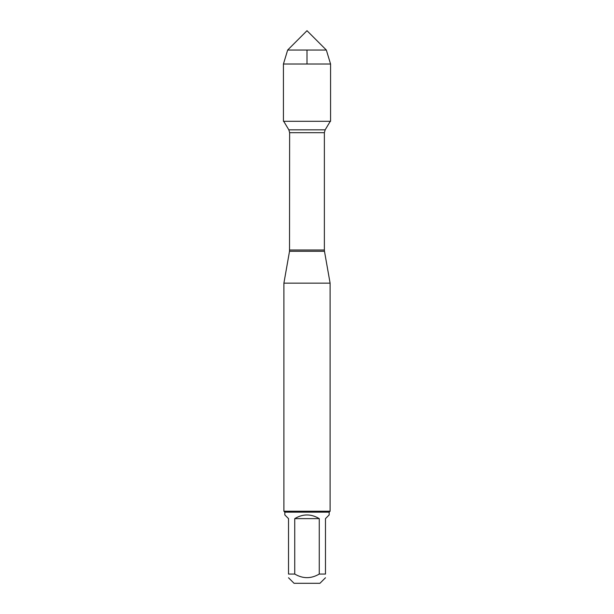 <?xml version="1.0" encoding="UTF-8"?>
<svg xmlns="http://www.w3.org/2000/svg" width="614" height="614" viewBox="0 0 614 614"><rect width="100%" height="100%" fill="white"/><g stroke="black" fill="none" stroke-linecap="round" stroke-linejoin="round"><path stroke-width="0.92" d="M283.714 121.296L288.833 129.83L289.631 132.685L289.516 251.295L324.484 251.295L330.102 283.146L283.898 283.146L283.898 511.224L330.102 511.224L330.102 283.146M325.481 577.759L319.932 583.3L294.068 583.3L288.519 577.759M319.257 518.623C311.083 513.734 302.917 513.734 294.743 518.623L319.257 518.623L319.257 574.059C311.083 578.849 302.917 578.849 294.743 574.059L288.519 574.059C288.519 578.849 288.519 578.849 288.519 574.059L288.519 518.623L284.827 514.923L284.827 512.153L329.173 512.153L329.173 514.923L325.481 518.623L325.481 574.059C325.481 578.849 325.481 578.849 325.481 574.059L319.257 574.059M294.743 518.623L294.743 574.059M329.173 512.153L330.102 511.224M287.667 50.033L307 30.7L326.333 50.033L287.667 50.033L283.43 64.01L283.43 121.296L330.57 121.296L330.57 64.01L283.43 64.01L283.43 121.296L307 121.296M326.333 50.033L330.57 64.01M307 64.01L307 50.033M289.631 250.013L324.369 250.013L324.369 132.685L289.631 132.685M288.833 129.83L325.167 129.83L330.286 121.296M289.516 251.295L283.898 283.146M324.369 132.685L325.167 129.83M324.484 251.295L324.369 250.013M284.827 512.153L283.898 511.224"/></g></svg>
